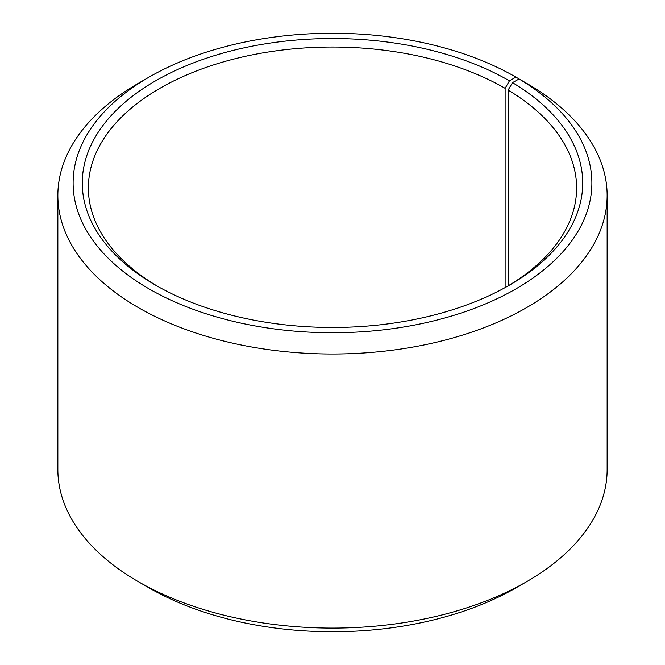 <?xml version="1.0" encoding="UTF-8"?>
<svg xmlns="http://www.w3.org/2000/svg" width="665" height="665" viewBox="0 0 665 665"><rect width="100%" height="100%" fill="white"/><g stroke="black" fill="none" stroke-linecap="round" stroke-linejoin="round"><path stroke-width="1" d="M507.254 286.399A244.122 140.947 -0 0 0 576.621 187.987A244.122 140.947 -0 0 0 508.11 90.083L508.11 285.892M526.697 83.374L515.915 77.115L509.44 80.847A250.231 144.471 -0 0 0 155.56 80.847A250.231 144.471 -0 0 0 155.56 285.16A250.231 144.471 -0 0 0 509.44 285.16A250.231 144.471 -0 0 0 512.499 82.651L508.11 90.083M515.915 77.115A259.383 149.75 -0 0 0 149.085 77.115A259.383 149.75 -0 0 0 149.085 288.893A259.383 149.75 -0 0 0 514.303 289.815A259.383 149.75 -0 0 0 519.082 78.977L512.499 82.651M149.085 77.115L138.295 83.341A274.645 158.561 -0 0 0 57.855 195.46A274.645 158.561 -0 0 0 138.303 307.579A274.645 158.561 -0 0 0 437.603 341.951A274.645 158.561 -0 0 0 607.145 195.46A274.645 158.561 -0 0 0 530.063 85.311L519.082 78.977M57.855 195.46L57.855 469.54A274.645 158.561 -0 0 0 138.295 581.659A274.645 158.561 -0 0 0 138.303 581.659L149.085 587.885A259.383 149.75 -0 0 0 515.915 587.885L526.705 581.659A274.645 158.561 -0 0 0 607.145 469.54L607.145 195.46M138.303 581.659A274.645 158.561 -0 0 0 526.705 581.659M509.44 80.847L505.126 88.32A244.122 140.947 -0 0 0 239.076 57.772A244.122 140.947 -0 0 0 88.379 187.987A244.122 140.947 -0 0 0 157.746 286.399M505.126 88.32L505.126 287.588M149.085 587.885L138.295 581.659"/></g></svg>
